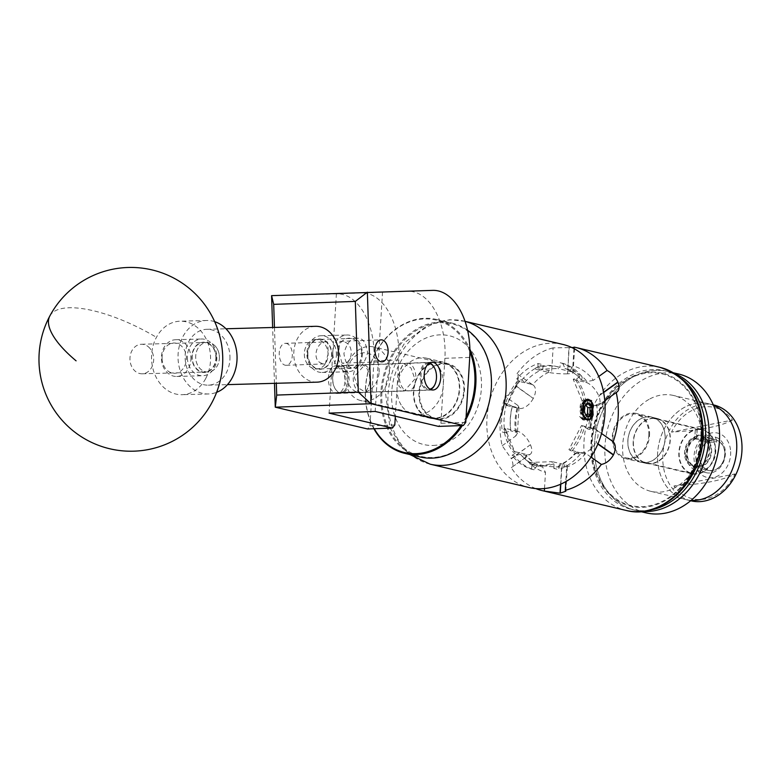 <?xml version="1.0" encoding="UTF-8"?>
<svg xmlns="http://www.w3.org/2000/svg" width="781" height="781" viewBox="0 0 781 781"><rect width="100%" height="100%" fill="white"/><g stroke="black" fill="none" stroke-linecap="round" stroke-linejoin="round"><path stroke-width="0.59" stroke-dasharray="3.9 2.93" d="M327.454 341.951C316.901 339.11 309.647 362.384 324.037 363.78L325.189 363.878L328.381 353.276L327.454 341.951L285.377 343.328A10.993 6.551 87.9 0 0 279.207 353.656A10.993 6.551 87.9 0 0 285.104 365.186A10.993 6.551 87.9 0 0 286.168 365.293A10.993 6.551 87.9 0 0 292.328 354.964A10.993 6.551 87.9 0 0 286.432 343.435A10.993 6.551 87.9 0 0 285.377 343.328M315.719 339.471A14.78 11.861 -91.6 0 0 304.346 354.613A14.78 11.861 -91.6 0 0 316.608 369.013A14.78 11.861 -91.6 0 0 316.695 369.013A14.78 11.861 -91.6 0 0 328.059 353.861A14.78 11.861 -91.6 0 0 315.797 339.471A14.78 11.861 -91.6 0 0 315.719 339.471M356.683 338.349C351.128 337.704 346.871 342.791 343.913 353.578C345.563 364.21 349.214 369.003 354.867 367.958C360.422 368.603 364.678 363.516 367.626 352.719C365.986 342.098 362.335 337.304 356.683 338.349L315.797 339.471A14.78 11.861 88.4 0 1 328.059 353.813A14.78 11.861 88.4 0 1 316.608 369.013A14.78 11.861 88.4 0 1 304.356 354.672A14.78 11.861 88.4 0 1 315.797 339.471L319.302 339.374A14.78 11.861 88.4 0 1 331.564 353.715A14.78 11.861 88.4 0 1 320.122 368.915A14.78 11.861 88.4 0 1 307.86 354.574A14.78 11.861 88.4 0 1 319.302 339.374M320.122 368.915L354.867 367.958M341.961 363.126L338.817 351.138L339.989 341.346L341.199 341.453C355.794 341.688 353.08 365.576 341.961 363.126L381.958 361.828M408.453 363.311A13.873 8.269 87.9 0 0 407.116 363.175A13.873 8.269 87.9 0 0 399.335 376.208A13.873 8.269 87.9 0 0 406.774 390.764A13.873 8.269 87.9 0 0 408.121 390.9A13.873 8.269 87.9 0 0 415.892 377.867A13.873 8.269 87.9 0 0 408.453 363.311M360.656 392.443A13.873 8.269 -92.1 0 1 353.217 377.887A13.873 8.269 -92.1 0 1 360.988 364.844A13.873 8.269 -92.1 0 1 362.335 364.981A13.873 8.269 -92.1 0 1 369.774 379.537A13.873 8.269 -92.1 0 1 361.993 392.57A13.873 8.269 -92.1 0 1 360.656 392.443M337.499 365.879A13.873 8.269 87.9 0 0 336.162 365.742A13.873 8.269 87.9 0 0 328.381 378.785A13.873 8.269 87.9 0 0 335.82 393.341A13.873 8.269 87.9 0 0 337.167 393.478A13.873 8.269 87.9 0 0 344.938 380.435A13.873 8.269 87.9 0 0 337.499 365.879M465.759 422.384L440.923 423.282L438.522 426.406M271.583 295.648L337.07 293.851A58.809 35.067 -92.1 0 1 373.943 360.871L398.779 359.973A58.809 35.067 87.9 0 0 361.906 292.953L408.024 291.274A58.809 35.067 -92.1 0 1 444.897 358.303L440.923 423.282M398.779 359.973L395.342 416.214M394.805 424.952L369.969 425.85L367.568 428.974M373.943 360.871L369.969 425.85M274.482 383.334L272.637 327.493M382.524 291.977L375.212 411.46M336.406 293.646L329.094 413.129M274.453 327.444L276.308 383.286M148.361 346.803A14.78 11.861 88.4 0 1 153.232 363.214A14.78 11.861 88.4 0 1 142.22 373.796A14.78 11.861 88.4 0 1 135.279 371.258A14.78 11.861 88.4 0 1 130.398 354.847A14.78 11.861 88.4 0 1 141.41 344.255A14.78 11.861 88.4 0 1 148.361 346.803M214.082 344.997A14.78 11.861 88.4 0 1 218.963 361.408A14.78 11.861 88.4 0 1 207.951 372A14.78 11.861 88.4 0 1 201 369.452A14.78 11.861 88.4 0 1 196.119 353.041A14.78 11.861 88.4 0 1 207.141 342.449A14.78 11.861 88.4 0 1 214.082 344.997M205.686 378.58A36.756 29.512 -91.6 0 0 197.329 327.532A36.756 29.512 -91.6 0 0 180.05 321.206A36.756 29.512 -91.6 0 0 156.434 337.324A36.756 29.512 -91.6 0 0 164.791 388.372A36.756 29.512 -91.6 0 0 182.071 394.698A36.756 29.512 -91.6 0 0 205.686 378.58M214.687 321.674A36.756 29.512 -91.6 0 0 206.535 320.483A36.756 29.512 -91.6 0 0 179.132 346.823A36.756 29.512 -91.6 0 0 191.277 387.64A36.756 29.512 -91.6 0 0 208.547 393.966A36.756 29.512 -91.6 0 0 216.63 392.326M481.369 345.856A68.074 53.938 103.3 0 1 468.024 440.953A68.074 53.938 103.3 0 1 391.73 434.441A68.074 53.938 103.3 0 1 405.075 339.335A68.074 53.938 103.3 0 1 481.369 345.856M467.575 330.246A68.806 54.514 -76.7 0 0 451.926 323.07A68.806 54.514 -76.7 0 0 391.183 356.234A68.806 54.514 -76.7 0 0 390.803 434.812A68.806 54.514 -76.7 0 0 420.305 457.012M461.093 425.586A68.074 53.938 -76.7 0 0 466.091 416.937M469.908 351.801A68.074 53.938 -76.7 0 0 464.998 341.99A68.074 53.938 -76.7 0 0 389.504 334.688A68.074 53.938 -76.7 0 0 374.265 428.73M373.894 428.749A68.806 54.514 103.3 0 1 376.442 351.216A68.806 54.514 103.3 0 1 436.423 319.419A68.806 54.514 103.3 0 1 465.925 341.619A68.806 54.514 103.3 0 1 469.889 349.146M465.935 419.475A68.806 54.514 103.3 0 1 462.352 425.538M417.571 408.893A28.819 22.834 103.3 0 1 417.737 375.983A28.819 22.834 103.3 0 1 443.169 362.101A28.819 22.834 103.3 0 1 455.528 371.395A28.819 22.834 103.3 0 1 455.362 404.314A28.819 22.834 103.3 0 1 429.931 418.196A28.819 22.834 103.3 0 1 417.571 408.893M401.2 405.036A28.819 22.834 103.3 0 1 401.366 372.117A28.819 22.834 103.3 0 1 426.797 358.235A28.819 22.834 103.3 0 1 439.156 367.539A28.819 22.834 103.3 0 1 438.99 400.448A28.819 22.834 103.3 0 1 413.559 414.33A28.819 22.834 103.3 0 1 401.2 405.036M428.935 363.36A12.935 7.712 87.9 0 0 425.479 364.376A12.935 7.712 87.9 0 0 421.389 379.507A12.935 7.712 87.9 0 0 429.872 389.133M430.575 389.514A13.677 8.152 -92.1 0 1 428.691 389.953A13.677 8.152 -92.1 0 1 420.295 379.175A13.677 8.152 -92.1 0 1 424.698 363.721A13.677 8.152 -92.1 0 1 427.705 362.628A13.677 8.152 -92.1 0 1 429.609 362.931M343.63 391.369A12.935 7.712 -92.1 0 1 334.903 388.342A12.935 7.712 -92.1 0 1 334.278 371.024A12.935 7.712 -92.1 0 1 337.001 367.587A12.935 7.712 -92.1 0 1 347.291 374.392A12.935 7.712 -92.1 0 1 343.63 391.369M337.402 366.894A13.677 8.152 87.9 0 0 334.522 370.526A13.677 8.152 87.9 0 0 335.186 388.831A13.677 8.152 87.9 0 0 341.404 393.116A13.677 8.152 87.9 0 0 344.411 392.023A13.677 8.152 87.9 0 0 348.814 376.569A13.677 8.152 87.9 0 0 340.409 365.791A13.677 8.152 87.9 0 0 337.402 366.894M434.06 367.168A13.677 8.152 -92.1 0 1 434.705 384.965M307.558 354.584A15.142 12.154 -91.6 0 0 320.21 369.276A15.142 12.154 -91.6 0 0 331.866 353.705A15.142 12.154 -91.6 0 0 319.214 339.003A15.142 12.154 -91.6 0 0 307.558 354.584M336.386 353.559A18.383 14.751 88.4 0 1 322.143 372.459A18.383 14.751 88.4 0 1 306.894 354.623A18.383 14.751 88.4 0 1 321.137 335.723A18.383 14.751 88.4 0 1 336.386 353.559M361.662 352.885A15.142 12.154 88.4 0 1 350.005 368.456A15.142 12.154 88.4 0 1 337.353 353.764A15.142 12.154 88.4 0 1 349.009 338.193A15.142 12.154 88.4 0 1 361.662 352.885M332.833 353.91A18.383 14.751 -91.6 0 0 348.082 371.746A18.383 14.751 -91.6 0 0 362.325 352.846A18.383 14.751 -91.6 0 0 347.076 335.01A18.383 14.751 -91.6 0 0 332.833 353.91M162.087 358.577A15.142 12.154 -91.6 0 0 174.739 373.279A15.142 12.154 -91.6 0 0 186.395 357.698A15.142 12.154 -91.6 0 0 173.743 343.005A15.142 12.154 -91.6 0 0 162.087 358.577M190.915 357.552A18.383 14.751 88.4 0 1 176.672 376.462A18.383 14.751 88.4 0 1 161.423 358.616A18.383 14.751 88.4 0 1 175.666 339.715A18.383 14.751 88.4 0 1 190.915 357.552M216.191 356.878A15.142 12.154 88.4 0 1 204.534 372.459A15.142 12.154 88.4 0 1 191.882 357.757A15.142 12.154 88.4 0 1 203.538 342.185A15.142 12.154 88.4 0 1 216.191 356.878M187.362 357.913A18.383 14.751 -91.6 0 0 202.611 375.749A18.383 14.751 -91.6 0 0 216.854 356.839A18.383 14.751 -91.6 0 0 201.605 339.003A18.383 14.751 -91.6 0 0 187.362 357.913M229.956 356.409A27.94 22.424 88.4 0 1 208.312 385.15A27.94 22.424 88.4 0 1 185.126 358.04A27.94 22.424 88.4 0 1 206.78 329.299A27.94 22.424 88.4 0 1 229.956 356.409M316.979 382.163A27.94 22.424 88.4 0 1 293.793 355.052A27.94 22.424 88.4 0 1 315.436 326.312M215.888 356.888A14.78 11.861 88.4 0 1 204.446 372.088A14.78 11.861 88.4 0 1 192.185 357.747A14.78 11.861 88.4 0 1 203.626 342.547A14.78 11.861 88.4 0 1 215.888 356.888M219.393 356.79A14.78 11.861 88.4 0 1 207.951 372A14.78 11.861 88.4 0 1 195.689 357.649A14.78 11.861 88.4 0 1 207.141 342.449A14.78 11.861 88.4 0 1 219.393 356.79M701.348 437.799A68.367 54.162 -76.7 0 0 650.71 372.039A68.367 54.162 -76.7 0 0 591.656 441.607A68.367 54.162 -76.7 0 0 642.294 507.377A68.367 54.162 -76.7 0 0 701.348 437.799M650.485 509.993A71.315 56.496 103.3 0 1 631.868 509.524A71.315 56.496 103.3 0 1 591.041 442.105A71.315 56.496 103.3 0 1 664.631 370.711A71.315 56.496 103.3 0 1 681.501 378.619M627.953 440.347A23.118 18.314 -76.7 0 0 641.191 462.206A23.118 18.314 -76.7 0 0 665.051 439.059A23.118 18.314 -76.7 0 0 651.813 417.2A23.118 18.314 -76.7 0 0 627.953 440.347M633.196 441.587A23.118 18.314 -76.7 0 0 646.424 463.445A23.118 18.314 -76.7 0 0 670.283 440.299A23.118 18.314 -76.7 0 0 657.055 418.44A23.118 18.314 -76.7 0 0 633.196 441.587M675.145 373.816A71.315 56.496 -76.7 0 0 668.126 371.541A71.315 56.496 -76.7 0 0 594.536 442.925A71.315 56.496 -76.7 0 0 635.353 510.344A71.315 56.496 -76.7 0 0 642.656 511.448A71.315 56.496 103.3 0 1 635.353 510.344A71.315 56.496 103.3 0 1 594.37 449.27A71.315 56.496 103.3 0 1 633.879 376.51A71.315 56.496 103.3 0 1 668.126 371.541A71.315 56.496 103.3 0 1 675.145 373.816M702.851 472.251A22.786 18.051 103.3 0 1 691.907 473.842A22.786 18.051 103.3 0 1 678.806 454.317A22.786 18.051 103.3 0 1 691.439 431.063A22.786 18.051 103.3 0 1 702.383 429.482A22.786 18.051 103.3 0 1 715.474 448.997A22.786 18.051 103.3 0 1 702.851 472.251M657.446 461.532A22.786 18.051 103.3 0 1 646.502 463.123A22.786 18.051 103.3 0 1 633.401 443.598A22.786 18.051 103.3 0 1 646.033 420.354A22.786 18.051 103.3 0 1 656.977 418.762A22.786 18.051 103.3 0 1 670.078 438.287A22.786 18.051 103.3 0 1 657.446 461.532M645.838 512.814A71.315 56.496 103.3 0 1 604.845 451.74A71.315 56.496 103.3 0 1 644.364 378.98A71.315 56.496 103.3 0 1 678.601 374.011M649.88 398.906A49.252 39.021 103.3 0 1 673.534 395.479A49.252 39.021 103.3 0 1 701.846 437.663A49.252 39.021 103.3 0 1 674.55 487.92A49.252 39.021 103.3 0 1 650.905 491.356A49.252 39.021 103.3 0 1 622.594 449.163A49.252 39.021 103.3 0 1 649.88 398.906M650.905 491.356L685.825 499.596A49.252 39.021 103.3 0 0 691.107 500.377A49.252 39.021 103.3 0 1 685.825 499.596A49.252 39.021 103.3 0 1 657.514 457.412A49.252 39.021 103.3 0 1 684.81 407.155A49.252 39.021 103.3 0 1 708.465 403.718A49.252 39.021 103.3 0 1 713.522 405.388A49.252 39.021 103.3 0 0 708.465 403.718L713.297 404.861M699.756 457.734A15.659 12.408 103.3 0 1 715.933 440.006A15.659 12.408 103.3 0 1 724.914 452.765A15.659 12.408 103.3 0 1 708.738 470.484A15.659 12.408 103.3 0 1 699.756 457.734M684.566 454.142A15.659 12.408 103.3 0 1 700.742 436.423A15.659 12.408 103.3 0 1 709.724 449.173A15.659 12.408 103.3 0 1 693.548 466.901A15.659 12.408 103.3 0 1 684.566 454.142M690.668 500.738L685.825 499.596A49.252 39.021 103.3 0 1 657.573 459.472A49.252 39.021 103.3 0 1 708.465 403.718L673.534 395.479M691.068 500.836A49.252 39.021 103.3 0 1 662.815 460.712A49.252 39.021 103.3 0 1 713.697 404.958M673.944 486.007C703.574 484.152 723.948 480.13 735.058 473.94A46.938 37.185 103.3 0 1 673.944 486.007L735.058 473.94M730.645 451.633A22.786 18.051 103.3 0 1 713.365 477.523A22.786 18.051 103.3 0 1 694.026 458.857A22.786 18.051 103.3 0 1 711.306 432.977A22.786 18.051 103.3 0 1 730.645 451.633M732.48 420.071C721.351 426.231 701.045 430.243 671.533 432.108A46.938 37.185 103.3 0 1 732.48 420.071L671.533 432.108M585.682 405.066L584.373 403.513L580.947 405.983A68.377 54.172 103.3 0 1 580.82 409.264A68.377 54.172 103.3 0 1 580.547 412.544L583.563 416.644L587.947 416.478M585.252 405.583L584.735 412.397L585.574 414.467M583.778 402.85A9.997 5.965 87.9 0 0 582.704 413.657A9.997 5.965 87.9 0 0 583.046 414.77M379.117 372.176A20.218 16.02 -76.7 0 0 364.122 352.758A20.218 16.02 -76.7 0 0 346.676 373.347A20.218 16.02 -76.7 0 0 361.671 392.775A20.218 16.02 -76.7 0 0 379.117 372.176M345.143 374.597A27.569 21.839 103.3 0 1 373.601 346.959A27.569 21.839 103.3 0 1 389.387 372.986A27.569 21.839 103.3 0 1 360.929 400.624A27.569 21.839 103.3 0 1 345.143 374.597M414.906 379.019L404.255 391.037L399.003 386.312L398.437 375.124L403.25 363.311L410.972 367.949L414.906 379.019M354.193 376.735L358.147 387.806L365.859 392.433L370.672 380.62L370.106 369.423L364.854 364.707L354.193 376.735M463.826 390.568A27.569 21.839 -76.7 0 0 448.04 364.532A27.569 21.839 -76.7 0 0 419.592 392.169A27.569 21.839 -76.7 0 0 435.378 418.196A27.569 21.839 -76.7 0 0 463.826 390.568M694.826 437.682L695.539 438.961A4.266 0.556 3.5 0 1 694.709 438.58L695.295 430.009A22.346 17.709 -76.7 0 0 679.216 452.306A22.346 17.709 -76.7 0 0 692.005 473.413A22.346 17.709 -76.7 0 0 715.074 451.008A22.346 17.709 -76.7 0 0 702.275 429.911A22.346 17.709 -76.7 0 0 701.65 429.775L697.218 429.208A22.346 17.709 -76.7 0 0 696.984 429.218L695.295 430.009L694.826 437.682A14.78 11.705 -76.7 0 0 685.288 452.092A14.78 11.705 -76.7 0 0 693.753 466.042A14.78 11.705 -76.7 0 0 709.002 451.233A14.78 11.705 -76.7 0 0 701.182 437.458L701.65 429.775M648.826 435.368A22.346 17.709 -76.7 0 0 636.027 414.272A22.346 17.709 -76.7 0 0 612.958 436.677A22.346 17.709 -76.7 0 0 625.757 457.773A22.346 17.709 -76.7 0 0 648.826 435.368M696.593 437.643A15.435 12.232 -76.7 0 0 686.85 452.599A15.435 12.232 -76.7 0 0 698.302 467.438A15.435 12.232 -76.7 0 0 711.628 451.701A15.435 12.232 -76.7 0 0 703.671 437.38L705.604 434.783A18.383 14.566 103.3 0 1 715.728 452.033A18.383 14.566 103.3 0 1 696.759 470.455A18.383 14.566 103.3 0 1 686.245 453.097A18.383 14.566 103.3 0 1 698.526 435.037L696.554 438.326A14.78 11.705 -76.7 0 0 687.387 452.589A14.78 11.705 -76.7 0 0 695.842 466.54A14.78 11.705 -76.7 0 0 711.091 451.721A14.78 11.705 -76.7 0 0 703.632 438.073L701.182 437.458M696.554 438.326L695.598 438.102M698.526 435.037L708.133 437.301A18.383 14.566 -76.7 0 0 695.842 455.372A18.383 14.566 -76.7 0 0 706.366 472.72A18.383 14.566 -76.7 0 0 725.334 454.298A18.383 14.566 -76.7 0 0 715.211 437.048L705.604 434.783M715.211 437.048L716.773 440.474A15.435 12.232 103.3 0 1 724.719 454.796A15.435 12.232 103.3 0 1 711.403 470.523A15.435 12.232 103.3 0 1 699.952 455.694A15.435 12.232 103.3 0 1 709.695 440.728L708.133 437.301M579.512 416.556L584.071 419.348L589.684 411.919L589.899 407.75C589.294 403.523 587.82 400.985 585.447 400.145L588.132 400.809L590.992 406.286L590.67 413.95L587.078 419.319L584.784 420.051L583.719 419.963L579.512 416.556L583.036 419.983L584.012 420.08L590.163 411.47L589.899 407.75M438.268 362.14A28.301 22.424 -76.7 0 0 414.155 387.972A28.301 22.424 -76.7 0 0 430.048 417.698A28.301 22.424 -76.7 0 0 434.841 418.157A28.301 22.424 -76.7 0 0 458.945 392.326A28.301 22.424 -76.7 0 0 443.052 362.599A28.301 22.424 -76.7 0 0 438.268 362.14M439.996 419.377A28.301 22.424 103.3 0 1 435.212 418.909A28.301 22.424 103.3 0 1 419.319 389.192A28.301 22.424 103.3 0 1 443.423 363.35A28.301 22.424 103.3 0 1 448.216 363.819A28.301 22.424 103.3 0 1 464.109 393.546A28.301 22.424 103.3 0 1 439.996 419.377M529.928 464.06L531.92 464.529A50.58 40.075 -76.7 0 0 534.341 465.203A50.58 40.075 -76.7 0 0 542.893 466.032A50.58 40.075 -76.7 0 0 554.1 463.719L552.108 463.25L552.206 461.669L530.026 462.469L529.928 464.06A50.58 40.075 -76.7 0 0 532.339 464.724A50.58 40.075 -76.7 0 0 540.901 465.564A50.58 40.075 -76.7 0 0 552.108 463.25M604.767 400.653L602.463 402.303A54.992 43.57 103.3 0 1 603.303 417.493A54.992 43.57 103.3 0 1 600.599 432.82L595.171 429.277A50.58 40.075 -76.7 0 0 597.143 417.005A50.58 40.075 -76.7 0 0 596.664 404.822L591.071 403.504A50.58 40.075 103.3 0 1 591.559 415.687A50.58 40.075 103.3 0 1 589.577 427.959L595.171 429.277M512.277 406.286L517.969 407.672A50.58 40.075 -76.7 0 0 516.466 432.137L510.774 430.897A50.726 40.192 103.3 0 1 510.276 418.636A50.726 40.192 103.3 0 1 512.277 406.286L506.615 403.513A55.139 43.687 -76.7 0 0 504.126 418.147A55.139 43.687 -76.7 0 0 504.838 432.654L502.437 432.088A55.139 43.687 103.3 0 1 504.214 402.947L506.615 403.513M516.378 432.118L517.539 431.278A13.677 6.17 -125.6 0 1 530.436 444.721L511.243 458.476L502.183 445.736A73.512 58.243 103.3 0 1 500.201 421.232A73.512 58.243 103.3 0 1 505.19 396.484C509.29 394.971 512.785 391.466 515.675 385.97L533.267 398.408L515.811 385.716A73.512 58.243 -76.7 0 0 515.675 385.97M535.795 488.594A73.512 58.243 103.3 0 1 511.272 467.702L530.387 454.161A13.677 6.17 -125.6 0 1 527.185 454.571L514.669 451.613L505.034 428.33L503.862 429.159A50.58 40.075 -76.7 0 0 513.507 452.453L514.669 451.613M544.503 488.525L545.489 472.349A54.992 43.57 103.3 0 1 524.998 457.861L511.272 467.702C513.449 466.823 513.478 463.836 511.35 458.73L530.436 444.721M589.479 399.862A55.139 43.687 103.3 0 1 590.192 414.369A55.139 43.687 103.3 0 1 587.693 428.994L590.094 429.56A55.139 43.687 -76.7 0 0 592.594 414.936A55.139 43.687 -76.7 0 0 591.881 400.428L589.479 399.862L586.053 402.313A50.58 40.075 -76.7 0 0 576.417 379.029L574.425 378.551L573.254 379.39L582.899 402.684L584.061 401.844A50.58 40.075 -76.7 0 0 574.425 378.551M649.528 435.349A23.235 18.402 -76.7 0 0 636.232 413.413A23.235 18.402 -76.7 0 0 612.255 436.696A23.235 18.402 -76.7 0 0 625.552 458.632A23.235 18.402 -76.7 0 0 649.528 435.349M627.865 440.386A23.235 18.402 103.3 0 1 651.842 417.093A23.235 18.402 103.3 0 1 665.139 439.029A23.235 18.402 103.3 0 1 641.162 462.313A23.235 18.402 103.3 0 1 627.865 440.386M584.227 418.108L587.195 419.836L590.963 418.782M585.447 400.145C578.418 397.714 577.803 418.723 586.082 419.875L589.44 419.241L593.033 413.862L593.453 406.676M585.604 419.046C578.731 415.043 580.722 397.9 586.765 400.106M562.847 344.421A73.512 58.243 -76.7 0 0 550.41 343.21A73.512 58.243 -76.7 0 0 487.793 410.318A73.512 58.243 -76.7 0 0 529.069 487.52M557.995 366.943A50.58 40.075 -76.7 0 0 555.584 366.279A50.58 40.075 -76.7 0 0 535.825 367.753L535.727 369.335L557.898 368.534L557.995 366.943L559.987 367.421L560.28 362.745A55.139 43.687 103.3 0 1 579.834 376.569L582.236 377.135A55.139 43.687 -76.7 0 0 562.681 363.311L560.28 362.745M517.901 380.601A50.58 40.075 -76.7 0 0 505.366 404.695L506.43 405.456L518.965 381.362L517.901 380.601L519.892 381.079L516.758 378.853A55.139 43.687 103.3 0 1 538.099 363.546L543.117 364.737L542.834 369.403L551.679 371.112L553.104 347.867L568.929 347.623L567.562 373.806L569.164 347.613A73.512 58.243 -76.7 0 0 568.929 347.623M570.023 450.403A50.58 40.075 -76.7 0 0 582.567 426.309L581.503 425.557L568.958 449.651L575.158 453.087A55.139 43.687 103.3 0 1 553.817 468.395L558.835 469.586L559.118 464.91L566.684 467.077L565.795 481.613M591.071 403.504L591.188 403.426A50.726 40.192 103.3 0 1 589.684 428.037L589.577 427.959M600.599 432.82L601.565 433.504M510.881 430.819A50.58 40.075 103.3 0 1 512.375 406.354M502.183 445.736L515.899 435.886A54.992 43.57 103.3 0 1 517.774 405.368L505.19 396.484M565.014 368.603L565.024 368.456A50.726 40.192 103.3 0 1 581.542 380.132L587.019 381.528A50.58 40.075 -76.7 0 0 570.599 369.921L565.014 368.603A50.58 40.075 103.3 0 1 581.435 380.21M573.937 348.59L572.883 365.84A54.992 43.57 103.3 0 1 593.375 380.327L598.724 376.491M515.811 385.716C518.574 380.347 518.984 376.364 517.022 373.748L532.622 384.779L524.91 382.26L521.776 380.044L516.758 378.853M521.776 380.044A55.139 43.687 103.3 0 1 543.117 364.737M524.91 382.26A50.58 40.075 103.3 0 1 542.834 369.403M530.416 383.559L531.48 384.311A13.677 7.947 -54.7 0 1 533.169 385.062L532.622 384.779A50.58 40.075 103.3 0 1 551.679 371.112M517.022 373.748A73.512 58.243 103.3 0 1 553.104 347.867M534.038 469.771L531.636 469.205A55.139 43.687 103.3 0 1 512.072 455.372L514.474 455.938A55.139 43.687 -76.7 0 0 534.038 469.771L536.938 465.866A50.726 40.192 103.3 0 1 520.41 454.181L526.111 455.421A50.58 40.075 -76.7 0 0 542.531 467.028L536.938 465.866M536.947 465.71A50.58 40.075 103.3 0 1 520.517 454.103M590.992 457.119L585.75 453.41L577.042 452.053L580.176 454.278L575.158 453.087M580.176 454.278A55.139 43.687 103.3 0 1 558.835 469.586M577.042 452.053A50.58 40.075 103.3 0 1 559.118 464.91M585.75 453.41A50.58 40.075 103.3 0 1 566.684 467.077M569.164 347.613L571.799 347.535M574.006 347.467L574.64 347.36L574.025 347.115M562.681 363.311L565.024 368.456M570.511 369.901L570.413 371.492L557.898 368.534M538.099 363.546L537.816 368.222L535.825 367.753M567.328 373.816A13.677 1.777 3.5 0 1 548.242 372.293L535.727 369.335M570.413 371.492A13.677 1.777 3.5 0 1 573.088 372.722A13.677 1.777 3.5 0 1 567.562 373.806M531.92 464.529L531.636 469.205M542.444 467.009L542.541 465.427L530.026 462.469M553.817 468.395L554.1 463.719M560.817 484.132L561.871 466.931A13.677 1.777 -176.5 0 0 567.397 465.857A13.677 1.777 -176.5 0 0 564.722 464.617L552.206 461.669M542.541 465.427A13.677 1.777 -176.5 0 0 561.637 466.94L560.573 484.24M503.862 429.159L505.863 429.628L502.437 432.088M504.838 432.654L510.774 430.897M517.539 431.278L505.034 428.33M512.072 455.372L515.499 452.921L513.507 452.453M520.41 454.181L514.474 455.938M530.533 444.965A13.677 6.17 -125.6 0 1 530.387 454.161M579.834 376.569L576.417 379.029M603.586 392.247L598.666 395.782A13.677 6.17 54.4 0 0 585.77 382.339L573.254 379.39M581.542 380.132L582.236 377.135M584.061 401.844L586.053 402.313M591.881 400.428L591.188 403.426M596.577 404.802L595.415 405.632L582.899 402.684M595.415 405.632A13.677 6.17 54.4 0 0 598.617 405.222A13.677 6.17 54.4 0 0 598.763 396.026L603.635 392.531M504.214 402.947L507.357 405.173L505.366 404.695M533.267 398.408A13.677 7.947 -54.7 0 1 518.945 408.404L506.43 405.456M531.48 384.311L518.965 381.362M533.169 385.062A13.677 7.947 -54.7 0 1 533.403 398.144M587.693 428.994L584.559 426.777L582.567 426.309M597.963 443.774L595.932 442.339A13.677 7.947 125.3 0 0 595.708 429.257A13.677 7.947 125.3 0 0 594.009 428.505L581.503 425.557M589.684 428.037L590.094 429.56M582.538 453.351L568.958 449.651M581.474 452.599A13.677 7.947 125.3 0 0 595.796 442.602L597.846 444.047M517.774 405.368L519.014 407.301L517.969 407.672M524.998 457.861L526.111 455.421L526.784 455.753C531.236 461.317 536.527 465.085 542.658 467.067L545.489 472.349M516.466 432.137L517.403 433.162L515.899 435.886M570.599 369.921L572.883 365.84M593.375 380.327L587.019 381.528M596.664 404.822L602.463 402.303M572.024 450.871A50.58 40.075 -76.7 0 0 584.559 426.777M559.987 367.421A50.58 40.075 -76.7 0 0 557.575 366.748A50.58 40.075 -76.7 0 0 537.816 368.222M519.892 381.079A50.58 40.075 -76.7 0 0 507.357 405.173M505.863 429.628A50.58 40.075 -76.7 0 0 515.499 452.921M694.709 438.58A4.266 0.556 3.5 0 1 696.427 438.239L696.662 438.229A4.266 0.556 3.5 0 1 702.617 438.707L716.675 442.026L716.773 440.474M703.671 437.38L703.632 438.073M695.539 438.961L709.597 442.28L709.695 440.728M709.597 442.28L716.675 442.026M589.684 411.919L589.616 406.589L587 401.512L584.94 400.76L583.222 401.424L580.781 406.374L581.367 413.452L584.91 418.499L587.458 419.231L589.596 418.548L592.964 413.569L592.964 405.124M581.347 418.245L584.413 419.338L586.56 418.665L589.928 413.676L590.26 406.569L587.644 401.493L585.584 400.741L583.866 401.405L581.425 406.354L582.011 413.432L585.555 418.479L588.103 419.202L590.251 418.528L593.14 414.867M580.547 412.544L584.735 412.397M583.563 416.644L586.101 414.994M584.373 403.513L588.747 403.357M580.947 405.983L585.135 405.827M444.897 358.303L469.732 357.405M408.024 291.274L432.859 290.376M337.07 293.851L361.906 292.953M49.828 315.993A91.894 31.748 -151.9 0 1 69.294 307.763A91.894 31.748 -151.9 0 1 156.434 337.324M430.136 464.168A73.512 58.243 103.3 0 1 388.86 386.966A73.512 58.243 103.3 0 1 451.477 319.859A73.512 58.243 103.3 0 1 463.914 321.069A73.512 58.243 103.3 0 1 465.066 321.362M433.172 445.443A55.871 44.263 -76.7 0 0 481.379 388.518A55.871 44.263 -76.7 0 0 439.928 334.854A55.871 44.263 -76.7 0 0 391.72 391.769A55.871 44.263 -76.7 0 0 433.172 445.443M700.762 437.741A67.635 53.586 103.3 0 1 642.412 506.644A67.635 53.586 103.3 0 1 592.242 441.675A67.635 53.586 103.3 0 1 650.593 372.771A67.635 53.586 103.3 0 1 700.762 437.741M659.896 367.334A73.512 58.243 -76.7 0 0 584.032 441.021A73.512 58.243 -76.7 0 0 626.118 510.432M548.242 372.293L548.33 370.702M564.722 464.617L564.624 466.208M527.185 454.571L526.023 455.401M585.77 382.339L586.931 381.509M518.945 408.404L517.881 407.653M594.009 428.505L595.083 429.257M696.427 438.239L696.984 429.218M697.218 429.208L696.662 438.229M702.617 438.707L702.675 437.838M339.989 341.346L381.157 339.852M407.116 363.175L431.942 362.277M336.162 365.742L360.988 364.844M286.168 365.293L325.189 363.878M337.167 393.478L361.993 392.57M408.121 390.9L432.947 390.002M142.22 373.796L204.446 372.088M206.535 320.483L180.05 321.206M208.547 393.966L182.071 394.698M141.41 344.255L203.626 342.547M426.797 358.235L443.169 362.101M436.423 319.419L451.926 323.07M413.559 414.33L429.931 418.196M334.903 388.342L335.186 388.831M334.278 371.024L334.522 370.526M428.691 389.953L341.404 393.116M427.705 362.628L340.409 365.791M322.143 372.459L348.082 371.746M208.312 385.15L227.476 384.623M176.672 376.462L202.611 375.749M175.666 339.715L201.605 339.003M206.78 329.299L225.943 328.772M321.137 335.723L347.076 335.01M646.424 463.445L641.191 462.206M673.495 372.81L664.631 370.711M640.723 511.614L631.868 509.524M657.055 418.44L651.813 417.2M646.502 463.123L691.907 473.842M656.977 418.762L702.383 429.482M700.742 436.423L715.933 440.006M693.548 466.901L708.738 470.484M365.859 392.433L404.255 391.037M448.04 364.532L373.601 346.959M702.275 429.911L636.027 414.272M695.842 466.54L693.753 466.042M706.366 472.72L696.759 470.455M465.056 321.342L449.768 319.693L428.281 324.828L405.124 342.263L389.787 368.349L384.994 388.596L389.992 427.871L402.225 447.523L409.908 454.562M435.212 418.909L430.048 417.698M651.842 417.093L636.232 413.413M584.012 420.08L584.784 420.051M587.146 419.963L588.181 419.934M641.162 462.313L625.552 458.632M597.631 430.624L595.708 429.257M573.088 372.722L574.64 347.36M598.617 405.222L617.058 391.994M565.844 491.22L567.397 465.857M519.014 407.301L517.403 433.162M557.575 366.748L555.584 366.279M534.341 465.203L532.339 464.724M448.216 363.819L443.052 362.599M692.005 473.413L625.757 457.773M435.378 418.196L360.929 400.624M364.854 364.707L403.25 363.311M585.584 400.741L584.94 400.76M588.103 419.202L587.458 419.231"/><path stroke-width="1.17" d="M382.221 339.96A10.993 6.551 87.9 0 0 381.157 339.852A10.993 6.551 87.9 0 0 374.997 350.181A10.993 6.551 87.9 0 0 380.894 361.72A10.993 6.551 87.9 0 0 381.958 361.828A10.993 6.551 87.9 0 0 388.118 351.489A10.993 6.551 87.9 0 0 382.221 339.96M433.289 362.404A13.873 8.269 87.9 0 0 431.942 362.277A13.873 8.269 87.9 0 0 424.171 375.31A13.873 8.269 87.9 0 0 431.61 389.865A13.873 8.269 87.9 0 0 432.947 390.002A13.873 8.269 87.9 0 0 440.728 376.959A13.873 8.269 87.9 0 0 433.289 362.404M272.637 327.493L271.583 295.648L432.859 290.376A58.809 35.067 87.9 0 1 469.732 357.405L465.759 422.384L463.348 425.508L371.063 403.718L275.273 407.194L274.482 383.334M395.342 416.214L394.805 424.952L392.394 428.076L329.094 413.129L375.212 411.46L438.522 426.406L463.348 425.508M392.394 428.076L367.568 428.974L275.273 407.194M276.308 383.286L276.699 395.079L358.323 392.121L355.316 301.398L367.363 292.172L371.063 403.718M355.316 301.398L273.692 304.356L274.453 327.444M273.692 304.356L271.583 295.648M276.699 395.079L275.293 407.174M370.907 403.709L358.323 392.121M216.63 392.326A36.756 29.512 -91.6 0 0 236.789 362.628A36.756 29.512 -91.6 0 0 223.805 326.809A36.756 29.512 -91.6 0 0 214.687 321.674M462.352 425.538A68.806 54.514 103.3 0 1 404.802 453.361L420.305 457.012A68.806 54.514 -76.7 0 0 481.037 423.858A68.806 54.514 -76.7 0 0 481.418 345.28A68.806 54.514 -76.7 0 0 467.575 330.246M374.265 428.73A68.074 53.938 -76.7 0 0 375.358 430.575A68.074 53.938 -76.7 0 0 461.093 425.586M466.091 416.937A68.074 53.938 -76.7 0 0 469.908 351.801M469.889 349.146A68.806 54.514 103.3 0 1 465.935 419.475M404.802 453.361A68.806 54.514 103.3 0 1 375.31 431.151A68.806 54.514 103.3 0 1 373.894 428.749M429.872 389.133A12.935 7.712 87.9 0 0 432.098 388.157A12.935 7.712 87.9 0 0 434.832 384.721A12.935 7.712 87.9 0 0 434.197 367.402A12.935 7.712 87.9 0 0 428.935 363.36M434.705 384.965A13.677 8.152 -92.1 0 1 434.578 385.218A13.677 8.152 -92.1 0 1 431.698 388.86A13.677 8.152 -92.1 0 1 430.575 389.514M429.609 362.931A13.677 8.152 -92.1 0 1 433.914 366.924A13.677 8.152 -92.1 0 1 434.06 367.168M225.943 328.772L315.436 326.312A27.94 22.424 88.4 0 1 338.622 353.432A27.94 22.424 88.4 0 1 316.979 382.163L227.476 384.623M681.501 378.619A71.315 56.496 103.3 0 1 705.458 438.131A71.315 56.496 103.3 0 1 650.485 509.993M708.943 438.961A71.315 56.496 -76.7 0 0 675.145 373.816A71.315 56.496 103.3 0 1 709.041 437.214A71.315 56.496 103.3 0 1 669.6 505.375A71.315 56.496 103.3 0 1 642.656 511.448A71.315 56.496 -76.7 0 0 708.943 438.961M673.495 372.81L678.601 374.011A71.315 56.496 103.3 0 1 719.584 435.095A71.315 56.496 103.3 0 1 680.075 507.855A71.315 56.496 103.3 0 1 645.838 512.814L640.723 511.614M713.522 405.388A49.252 39.021 103.3 0 1 736.717 449.231A49.252 39.021 103.3 0 1 709.48 496.169A49.252 39.021 103.3 0 1 691.107 500.377A49.252 39.021 103.3 0 0 736.708 443.842A49.252 39.021 103.3 0 0 713.522 405.388M713.297 404.861L713.697 404.958A49.252 39.021 103.3 0 1 741.95 445.082A49.252 39.021 103.3 0 1 691.068 500.836L690.668 500.738M586.101 414.994L587.371 414.155A68.377 54.172 -76.7 0 0 587.634 410.874A68.377 54.172 -76.7 0 0 587.771 407.594L585.682 405.066M586.726 403.767A6.629 3.954 87.9 0 0 585.252 405.583A6.629 3.954 87.9 0 0 585.135 405.827A6.629 3.954 87.9 0 0 584.735 412.397A6.629 3.954 87.9 0 0 585.574 414.467A6.629 3.954 87.9 0 0 587.947 416.478A6.629 3.954 87.9 0 0 591.559 414.008A6.629 3.954 87.9 0 0 591.959 407.438A6.629 3.954 87.9 0 0 588.747 403.357A6.629 3.954 87.9 0 0 586.726 403.767M585.408 414.155L587.947 416.478L591.559 414.008L591.959 407.438L588.747 403.357L585.135 405.827M592.047 402.781A9.645 5.75 87.9 0 0 584.871 402.01A9.645 5.75 87.9 0 0 583.095 413.52A9.645 5.75 87.9 0 0 592.301 417.181C589.811 420.568 587.117 420.881 584.227 418.108L583.046 414.77L583.778 402.85C586.121 397.988 588.991 398.056 592.379 403.064L593.14 414.867L592.301 417.181M603.635 392.531L617.956 382.27C619.792 387.561 619.196 390.959 616.189 392.452A73.512 58.243 103.3 0 1 618.162 416.956A73.512 58.243 103.3 0 1 613.183 441.714C615.897 444.828 616.014 449.182 613.515 454.776L597.963 443.774M597.846 444.047L613.388 455.03A73.512 58.243 -76.7 0 0 613.515 454.776M613.388 455.03C610.244 460.312 606.232 463.445 601.35 464.441A73.512 58.243 103.3 0 1 565.268 490.322L565.844 491.22L560.27 493.123L560.817 484.132M560.573 484.24L560.026 493.133A73.512 58.243 -76.7 0 0 560.27 493.123M560.026 493.133L544.347 491.083A73.512 58.243 103.3 0 1 542.297 490.644A73.512 58.243 103.3 0 1 535.795 488.594M590.963 418.782L592.379 403.064M593.453 406.676L592.691 403.894M465.066 321.362A73.512 58.243 103.3 0 1 505.082 399.013A73.512 58.243 103.3 0 1 442.573 465.378A73.512 58.243 103.3 0 1 430.136 464.168L529.069 487.52A73.512 58.243 -76.7 0 0 541.506 488.73A73.512 58.243 -76.7 0 0 604.123 421.623A73.512 58.243 -76.7 0 0 562.847 344.421L465.056 321.342M617.049 391.994L604.767 400.653M601.565 433.504L613.183 441.714M598.724 376.491L607.101 370.487A73.512 58.243 103.3 0 0 576.075 347.545A73.512 58.243 103.3 0 0 574.025 347.115L573.937 348.59M544.347 491.083L544.503 488.525M601.35 464.441L590.992 457.119M565.795 481.613L565.268 490.322M571.799 347.535L574.006 347.467M607.101 370.487C611.738 372.976 615.33 376.823 617.849 382.016L603.586 392.247M587.371 414.155L591.559 414.008M587.771 407.594L591.959 407.438M76.089 360.832A91.894 31.748 -151.9 0 1 49.828 315.993A91.894 91.894 0 0 0 87.531 440.367A91.894 91.894 0 0 0 211.895 402.664A91.894 91.894 0 0 0 128.338 267.473A91.894 91.894 0 0 0 49.828 315.993M659.896 367.334C689.154 377.067 703.574 400.38 703.144 437.272C701.67 481.418 662.044 520.244 626.118 510.432A73.512 58.243 -76.7 0 0 701.992 436.745A73.512 58.243 -76.7 0 0 659.896 367.334L576.075 347.545M434.832 384.721L434.578 385.218M542.297 490.644L626.118 510.432M409.908 454.562L430.136 464.168"/></g></svg>
